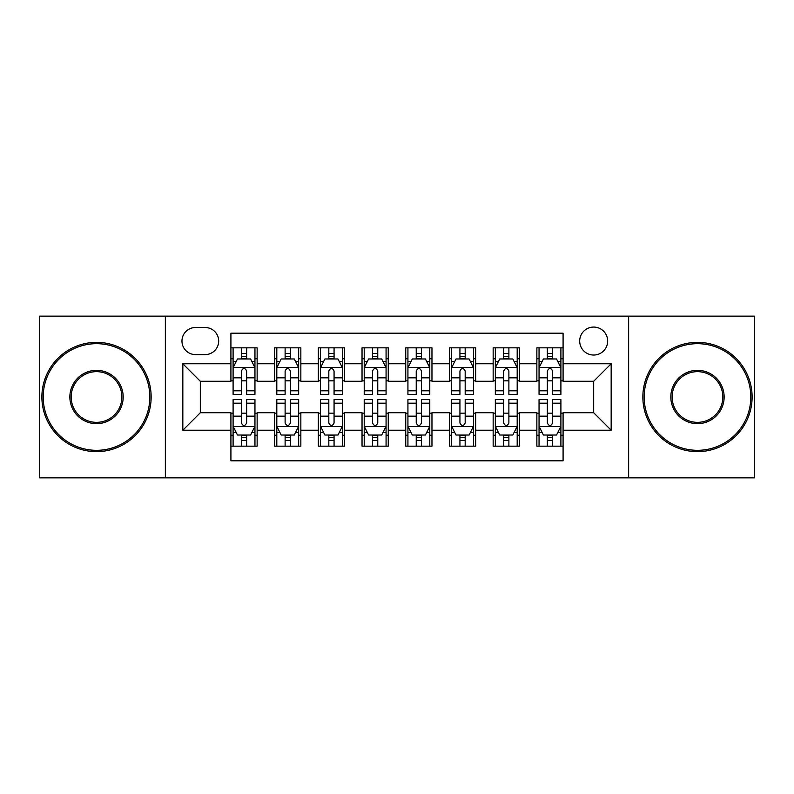 <?xml version="1.0" encoding="UTF-8"?>
<svg xmlns="http://www.w3.org/2000/svg" width="794" height="794" viewBox="0 0 794 794"><rect width="100%" height="100%" fill="white"/><g stroke="black" fill="none" stroke-linecap="round" stroke-linejoin="round"><path stroke-width="1.19" d="M593.684 327.068A13.984 13.984 0 0 0 579.689 341.053A13.984 13.984 0 0 0 593.684 355.037A13.984 13.984 0 0 0 607.668 341.053A13.984 13.984 0 0 0 593.684 327.068M628.64 477.859L754.3 477.859L754.3 316.141L628.64 316.141L628.64 477.859L165.36 477.859L165.36 316.141L39.7 316.141L39.7 477.859L165.36 477.859M563.085 347.832L536.863 347.832L536.863 363.781L519.375 363.781L519.375 381.269L536.863 381.269L536.863 363.781M519.375 363.781L519.375 347.832L493.153 347.832L493.153 363.781L475.675 363.781L475.675 381.269L493.153 381.269L493.153 363.781M475.675 363.781L475.675 347.832L449.444 347.832L449.444 363.781L431.966 363.781L431.966 381.269L449.444 381.269L449.444 363.781M431.966 363.781L431.966 347.832L405.744 347.832L405.744 363.781L388.256 363.781L388.256 381.269L405.744 381.269L405.744 363.781M388.256 363.781L388.256 347.832L362.034 347.832L362.034 363.781L344.556 363.781L344.556 381.269L362.034 381.269L362.034 363.781M344.556 363.781L344.556 347.832L318.325 347.832L318.325 363.781L300.847 363.781L300.847 381.269L318.325 381.269L318.325 363.781M300.847 363.781L300.847 347.832L274.625 347.832L274.625 381.269L257.137 381.269L257.137 347.832L230.915 347.832M230.915 446.168L257.137 446.168L257.137 412.731L274.625 412.731L274.625 446.168L300.847 446.168L300.847 412.731L318.325 412.731L318.325 430.219L300.847 430.219M318.325 430.219L318.325 446.168L344.556 446.168L344.556 412.731L362.034 412.731L362.034 430.219L344.556 430.219M362.034 430.219L362.034 446.168L388.256 446.168L388.256 412.731L405.744 412.731L405.744 430.219L388.256 430.219M405.744 430.219L405.744 446.168L431.966 446.168L431.966 412.731L449.444 412.731L449.444 430.219L431.966 430.219M449.444 430.219L449.444 446.168L475.675 446.168L475.675 412.731L493.153 412.731L493.153 430.219L475.675 430.219M493.153 430.219L493.153 446.168L519.375 446.168L519.375 412.731L536.863 412.731L536.863 430.219L519.375 430.219M195.513 354.6L205.13 354.6A13.548 13.548 0 0 0 218.678 341.053A13.548 13.548 0 0 0 205.13 327.505L195.513 327.505A13.548 13.548 0 0 0 181.965 341.053A13.548 13.548 0 0 0 195.513 354.6M628.64 316.141L165.36 316.141M563.085 363.781L563.085 333.192L230.915 333.192L230.915 381.269L200.316 381.269L200.316 412.731L230.915 412.731L230.915 460.808L563.085 460.808L563.085 412.731L593.684 412.731L593.684 381.269L563.085 381.269L563.085 363.781L611.162 363.781L611.162 430.219L563.085 430.219M230.915 430.219L182.838 430.219L182.838 363.781L230.915 363.781M536.863 430.219L536.863 446.168L563.085 446.168M230.915 358.759L233.099 358.759M241.406 358.759L246.646 358.759M254.953 358.759L257.137 358.759M230.915 380.832L233.099 380.832M241.406 380.832L246.646 380.832M254.953 380.832L257.137 380.832M230.915 413.168L233.099 413.168M241.406 413.168L246.646 413.168M254.953 413.168L257.137 413.168M230.915 435.241L233.099 435.241M241.406 435.241L246.646 435.241M254.953 435.241L257.137 435.241M274.625 380.832L276.808 380.832M285.115 380.832L290.356 380.832M298.663 380.832L300.847 380.832M274.625 358.759L276.808 358.759M285.115 358.759L290.356 358.759M298.663 358.759L300.847 358.759M274.625 413.168L276.808 413.168M285.115 413.168L290.356 413.168M298.663 413.168L300.847 413.168M274.625 435.241L276.808 435.241M285.115 435.241L290.356 435.241M298.663 435.241L300.847 435.241M318.325 413.168L320.518 413.168M328.815 413.168L334.066 413.168M342.363 413.168L344.556 413.168M318.325 435.241L320.518 435.241M328.815 435.241L334.066 435.241M342.363 435.241L344.556 435.241M318.325 358.759L320.518 358.759M328.815 358.759L334.066 358.759M342.363 358.759L344.556 358.759M318.325 380.832L320.518 380.832M328.815 380.832L334.066 380.832M342.363 380.832L344.556 380.832M362.034 413.168L364.218 413.168M372.525 413.168L377.765 413.168M386.073 413.168L388.256 413.168M362.034 435.241L364.218 435.241M372.525 435.241L377.765 435.241M386.073 435.241L388.256 435.241M362.034 358.759L364.218 358.759M372.525 358.759L377.765 358.759M386.073 358.759L388.256 358.759M362.034 380.832L364.218 380.832M372.525 380.832L377.765 380.832M386.073 380.832L388.256 380.832M405.744 413.168L407.927 413.168M416.235 413.168L421.475 413.168M429.782 413.168L431.966 413.168M405.744 435.241L407.927 435.241M416.235 435.241L421.475 435.241M429.782 435.241L431.966 435.241M405.744 358.759L407.927 358.759M416.235 358.759L421.475 358.759M429.782 358.759L431.966 358.759M405.744 380.832L407.927 380.832M416.235 380.832L421.475 380.832M429.782 380.832L431.966 380.832M449.444 413.168L451.637 413.168M459.934 413.168L465.185 413.168M473.482 413.168L475.675 413.168M449.444 435.241L451.637 435.241M459.934 435.241L465.185 435.241M473.482 435.241L475.675 435.241M449.444 358.759L451.637 358.759M459.934 358.759L465.185 358.759M473.482 358.759L475.675 358.759M449.444 380.832L451.637 380.832M459.934 380.832L465.185 380.832M473.482 380.832L475.675 380.832M493.153 413.168L495.337 413.168M503.644 413.168L508.885 413.168M517.192 413.168L519.375 413.168M493.153 435.241L495.337 435.241M503.644 435.241L508.885 435.241M517.192 435.241L519.375 435.241M493.153 358.759L495.337 358.759M503.644 358.759L508.885 358.759M517.192 358.759L519.375 358.759M493.153 380.832L495.337 380.832M503.644 380.832L508.885 380.832M517.192 380.832L519.375 380.832M536.863 413.168L539.047 413.168M547.354 413.168L552.594 413.168M560.901 413.168L563.085 413.168M536.863 435.241L539.047 435.241M547.354 435.241L552.594 435.241M560.901 435.241L563.085 435.241M536.863 358.759L539.047 358.759M547.354 358.759L552.594 358.759M560.901 358.759L563.085 358.759M536.863 380.832L539.047 380.832M547.354 380.832L552.594 380.832M560.901 380.832L563.085 380.832M200.316 381.269L182.838 363.781M200.316 412.731L182.838 430.219M611.162 363.781L593.684 381.269M611.162 430.219L593.684 412.731M246.646 353.509L241.406 353.509M254.953 390.817L246.646 390.817L246.646 394.38L254.953 394.38L254.953 367.721L250.586 358.977L237.475 358.977L233.099 367.721L233.099 394.38L241.406 394.38L241.406 390.817L233.099 390.817M233.099 367.721L233.099 347.832M254.953 367.721L254.953 347.832M241.406 358.977L241.406 347.832M246.646 347.832L246.646 358.977M246.646 390.817L246.646 370.997C244.899 367.632 243.153 367.632 241.406 370.997L241.406 390.817M241.406 440.491L246.646 440.491M233.099 403.183L241.406 403.183L241.406 399.62L233.099 399.62L233.099 426.279L237.475 435.023L250.586 435.023L254.953 426.279L254.953 399.62L246.646 399.62L246.646 403.183L254.953 403.183M254.953 426.279L254.953 446.168M233.099 426.279L233.099 446.168M246.646 435.023L246.646 446.168M241.406 446.168L241.406 435.023M241.406 403.183L241.406 423.004C243.153 426.368 244.899 426.368 246.646 423.004L246.646 403.183M96.521 343.683A53.317 53.317 0 0 0 43.194 397A53.317 53.317 0 0 0 96.521 450.317A53.317 53.317 0 0 0 149.838 397A53.317 53.317 0 0 0 96.521 343.683M96.521 451.637A54.637 54.637 0 0 1 41.884 397A54.637 54.637 0 0 1 96.521 342.363A54.637 54.637 0 0 1 151.148 397A54.637 54.637 0 0 1 96.521 451.637M96.521 370.341A26.659 26.659 0 0 1 123.179 397A26.659 26.659 0 0 1 96.521 423.659A26.659 26.659 0 0 1 69.862 397A26.659 26.659 0 0 1 96.521 370.341M96.521 422.348A25.348 25.348 0 0 0 121.869 397A25.348 25.348 0 0 0 96.521 371.652A25.348 25.348 0 0 0 71.172 397A25.348 25.348 0 0 0 96.521 422.348M697.479 343.683A53.317 53.317 0 0 0 644.162 397A53.317 53.317 0 0 0 697.479 450.317A53.317 53.317 0 0 0 750.806 397A53.317 53.317 0 0 0 697.479 343.683M697.479 451.637A54.637 54.637 0 0 1 642.852 397A54.637 54.637 0 0 1 697.479 342.363A54.637 54.637 0 0 1 752.116 397A54.637 54.637 0 0 1 697.479 451.637M697.479 370.341A26.659 26.659 0 0 1 724.138 397A26.659 26.659 0 0 1 697.479 423.659A26.659 26.659 0 0 1 670.821 397A26.659 26.659 0 0 1 697.479 370.341M697.479 422.348A25.348 25.348 0 0 0 722.828 397A25.348 25.348 0 0 0 697.479 371.652A25.348 25.348 0 0 0 672.131 397A25.348 25.348 0 0 0 697.479 422.348M290.356 353.509L285.115 353.509M298.663 390.817L290.356 390.817L290.356 394.38L298.663 394.38L298.663 367.721L294.286 358.977L281.175 358.977L276.808 367.721L276.808 394.38L285.115 394.38L285.115 390.817L276.808 390.817M276.808 367.721L276.808 347.832M298.663 367.721L298.663 347.832M285.115 358.977L285.115 347.832M290.356 347.832L290.356 358.977M290.356 390.817L290.356 370.997C288.609 367.632 286.862 367.632 285.115 370.997L285.115 390.817M334.066 353.509L328.815 353.509M342.363 390.817L334.066 390.817L334.066 394.38L342.363 394.38L342.363 367.721L337.996 358.977L324.885 358.977L320.518 367.721L320.518 394.38L328.815 394.38L328.815 390.817L320.518 390.817M320.518 367.721L320.518 347.832M342.363 367.721L342.363 347.832M328.815 358.977L328.815 347.832M334.066 347.832L334.066 358.977M334.066 390.817L334.066 370.997C332.319 367.632 330.572 367.632 328.815 370.997L328.815 390.817M377.765 353.509L372.525 353.509M386.073 390.817L377.765 390.817L377.765 394.38L386.073 394.38L386.073 367.721L381.706 358.977L368.595 358.977L364.218 367.721L364.218 394.38L372.525 394.38L372.525 390.817L364.218 390.817M364.218 367.721L364.218 347.832M386.073 367.721L386.073 347.832M372.525 358.977L372.525 347.832M377.765 347.832L377.765 358.977M377.765 390.817L377.765 370.997C376.019 367.632 374.272 367.632 372.525 370.997L372.525 390.817M421.475 353.509L416.235 353.509M429.782 390.817L421.475 390.817L421.475 394.38L429.782 394.38L429.782 367.721L425.405 358.977L412.294 358.977L407.927 367.721L407.927 394.38L416.235 394.38L416.235 390.817L407.927 390.817M407.927 367.721L407.927 347.832M429.782 367.721L429.782 347.832M416.235 358.977L416.235 347.832M421.475 347.832L421.475 358.977M421.475 390.817L421.475 370.997C419.728 367.632 417.981 367.632 416.235 370.997L416.235 390.817M285.115 440.491L290.356 440.491M276.808 403.183L285.115 403.183L285.115 399.62L276.808 399.62L276.808 426.279L281.175 435.023L294.286 435.023L298.663 426.279L298.663 399.62L290.356 399.62L290.356 403.183L298.663 403.183M298.663 426.279L298.663 446.168M276.808 426.279L276.808 446.168M290.356 435.023L290.356 446.168M285.115 446.168L285.115 435.023M285.115 403.183L285.115 423.004C286.862 426.368 288.609 426.368 290.356 423.004L290.356 403.183M328.815 440.491L334.066 440.491M320.518 403.183L328.815 403.183L328.815 399.62L320.518 399.62L320.518 426.279L324.885 435.023L337.996 435.023L342.363 426.279L342.363 399.62L334.066 399.62L334.066 403.183L342.363 403.183M342.363 426.279L342.363 446.168M320.518 426.279L320.518 446.168M334.066 435.023L334.066 446.168M328.815 446.168L328.815 435.023M328.815 403.183L328.815 423.004C330.562 426.368 332.309 426.368 334.066 423.004L334.066 403.183M372.525 440.491L377.765 440.491M364.218 403.183L372.525 403.183L372.525 399.62L364.218 399.62L364.218 426.279L368.595 435.023L381.706 435.023L386.073 426.279L386.073 399.62L377.765 399.62L377.765 403.183L386.073 403.183M386.073 426.279L386.073 446.168M364.218 426.279L364.218 446.168M377.765 435.023L377.765 446.168M372.525 446.168L372.525 435.023M372.525 403.183L372.525 423.004C374.272 426.368 376.019 426.368 377.765 423.004L377.765 403.183M416.235 440.491L421.475 440.491M407.927 403.183L416.235 403.183L416.235 399.62L407.927 399.62L407.927 426.279L412.294 435.023L425.405 435.023L429.782 426.279L429.782 399.62L421.475 399.62L421.475 403.183L429.782 403.183M429.782 426.279L429.782 446.168M407.927 426.279L407.927 446.168M421.475 435.023L421.475 446.168M416.235 446.168L416.235 435.023M416.235 403.183L416.235 423.004C417.981 426.368 419.728 426.368 421.475 423.004L421.475 403.183M465.185 353.509L459.934 353.509M473.482 390.817L465.185 390.817L465.185 394.38L473.482 394.38L473.482 367.721L469.115 358.977L456.004 358.977L451.637 367.721L451.637 394.38L459.934 394.38L459.934 390.817L451.637 390.817M451.637 367.721L451.637 347.832M473.482 367.721L473.482 347.832M459.934 358.977L459.934 347.832M465.185 347.832L465.185 358.977M465.185 390.817L465.185 370.997C463.438 367.632 461.691 367.632 459.934 370.997L459.934 390.817M459.934 440.491L465.185 440.491M451.637 403.183L459.934 403.183L459.934 399.62L451.637 399.62L451.637 426.279L456.004 435.023L469.115 435.023L473.482 426.279L473.482 399.62L465.185 399.62L465.185 403.183L473.482 403.183M473.482 426.279L473.482 446.168M451.637 426.279L451.637 446.168M465.185 435.023L465.185 446.168M459.934 446.168L459.934 435.023M459.934 403.183L459.934 423.004C461.681 426.368 463.428 426.368 465.185 423.004L465.185 403.183M508.885 353.509L503.644 353.509M517.192 390.817L508.885 390.817L508.885 394.38L517.192 394.38L517.192 367.721L512.825 358.977L499.714 358.977L495.337 367.721L495.337 394.38L503.644 394.38L503.644 390.817L495.337 390.817M495.337 367.721L495.337 347.832M517.192 367.721L517.192 347.832M503.644 358.977L503.644 347.832M508.885 347.832L508.885 358.977M508.885 390.817L508.885 370.997C507.138 367.632 505.391 367.632 503.644 370.997L503.644 390.817M503.644 440.491L508.885 440.491M495.337 403.183L503.644 403.183L503.644 399.62L495.337 399.62L495.337 426.279L499.714 435.023L512.825 435.023L517.192 426.279L517.192 399.62L508.885 399.62L508.885 403.183L517.192 403.183M517.192 426.279L517.192 446.168M495.337 426.279L495.337 446.168M508.885 435.023L508.885 446.168M503.644 446.168L503.644 435.023M503.644 403.183L503.644 423.004C505.391 426.368 507.138 426.368 508.885 423.004L508.885 403.183M552.594 353.509L547.354 353.509M560.901 390.817L552.594 390.817L552.594 394.38L560.901 394.38L560.901 367.721L556.525 358.977L543.414 358.977L539.047 367.721L539.047 394.38L547.354 394.38L547.354 390.817L539.047 390.817M539.047 367.721L539.047 347.832M560.901 367.721L560.901 347.832M547.354 358.977L547.354 347.832M552.594 347.832L552.594 358.977M552.594 390.817L552.594 370.997C550.847 367.632 549.101 367.632 547.354 370.997L547.354 390.817M547.354 440.491L552.594 440.491M539.047 403.183L547.354 403.183L547.354 399.62L539.047 399.62L539.047 426.279L543.414 435.023L556.525 435.023L560.901 426.279L560.901 399.62L552.594 399.62L552.594 403.183L560.901 403.183M560.901 426.279L560.901 446.168M539.047 426.279L539.047 446.168M552.594 435.023L552.594 446.168M547.354 446.168L547.354 435.023M547.354 403.183L547.354 423.004C549.101 426.368 550.847 426.368 552.594 423.004L552.594 403.183M274.625 430.219L257.137 430.219M274.625 363.781L257.137 363.781M254.844 367.503L233.208 367.503M233.099 361.379L236.265 361.379M251.787 361.379L254.953 361.379M241.406 377.845L233.099 377.845M254.953 377.845L246.646 377.845M246.646 356.298L241.406 356.298M233.208 426.497L254.844 426.497M254.953 432.621L251.787 432.621M236.265 432.621L233.099 432.621M246.646 416.155L254.953 416.155M233.099 416.155L241.406 416.155M241.406 437.702L246.646 437.702M298.554 367.503L276.917 367.503M276.808 361.379L279.974 361.379M295.497 361.379L298.663 361.379M285.115 377.845L276.808 377.845M298.663 377.845L290.356 377.845M290.356 356.298L285.115 356.298M342.254 367.503L320.627 367.503M320.518 361.379L323.684 361.379M339.197 361.379L342.363 361.379M328.815 377.845L320.518 377.845M342.363 377.845L334.066 377.845M334.066 356.298L328.815 356.298M385.963 367.503L364.327 367.503M364.218 361.379L367.384 361.379M382.907 361.379L386.073 361.379M372.525 377.845L364.218 377.845M386.073 377.845L377.765 377.845M377.765 356.298L372.525 356.298M429.673 367.503L408.037 367.503M407.927 361.379L411.094 361.379M426.616 361.379L429.782 361.379M416.235 377.845L407.927 377.845M429.782 377.845L421.475 377.845M421.475 356.298L416.235 356.298M276.917 426.497L298.554 426.497M298.663 432.621L295.497 432.621M279.974 432.621L276.808 432.621M290.356 416.155L298.663 416.155M276.808 416.155L285.115 416.155M285.115 437.702L290.356 437.702M320.627 426.497L342.254 426.497M342.363 432.621L339.197 432.621M323.684 432.621L320.518 432.621M334.066 416.155L342.363 416.155M320.518 416.155L328.815 416.155M328.815 437.702L334.066 437.702M364.327 426.497L385.963 426.497M386.073 432.621L382.907 432.621M367.384 432.621L364.218 432.621M377.765 416.155L386.073 416.155M364.218 416.155L372.525 416.155M372.525 437.702L377.765 437.702M408.037 426.497L429.673 426.497M429.782 432.621L426.616 432.621M411.094 432.621L407.927 432.621M421.475 416.155L429.782 416.155M407.927 416.155L416.235 416.155M416.235 437.702L421.475 437.702M473.373 367.503L451.746 367.503M451.637 361.379L454.803 361.379M470.316 361.379L473.482 361.379M459.934 377.845L451.637 377.845M473.482 377.845L465.185 377.845M465.185 356.298L459.934 356.298M451.746 426.497L473.373 426.497M473.482 432.621L470.316 432.621M454.803 432.621L451.637 432.621M465.185 416.155L473.482 416.155M451.637 416.155L459.934 416.155M459.934 437.702L465.185 437.702M517.083 367.503L495.446 367.503M495.337 361.379L498.503 361.379M514.026 361.379L517.192 361.379M503.644 377.845L495.337 377.845M517.192 377.845L508.885 377.845M508.885 356.298L503.644 356.298M495.446 426.497L517.083 426.497M517.192 432.621L514.026 432.621M498.503 432.621L495.337 432.621M508.885 416.155L517.192 416.155M495.337 416.155L503.644 416.155M503.644 437.702L508.885 437.702M560.792 367.503L539.156 367.503M539.047 361.379L542.213 361.379M557.735 361.379L560.901 361.379M547.354 377.845L539.047 377.845M560.901 377.845L552.594 377.845M552.594 356.298L547.354 356.298M539.156 426.497L560.792 426.497M560.901 432.621L557.735 432.621M542.213 432.621L539.047 432.621M552.594 416.155L560.901 416.155M539.047 416.155L547.354 416.155M547.354 437.702L552.594 437.702"/></g></svg>
